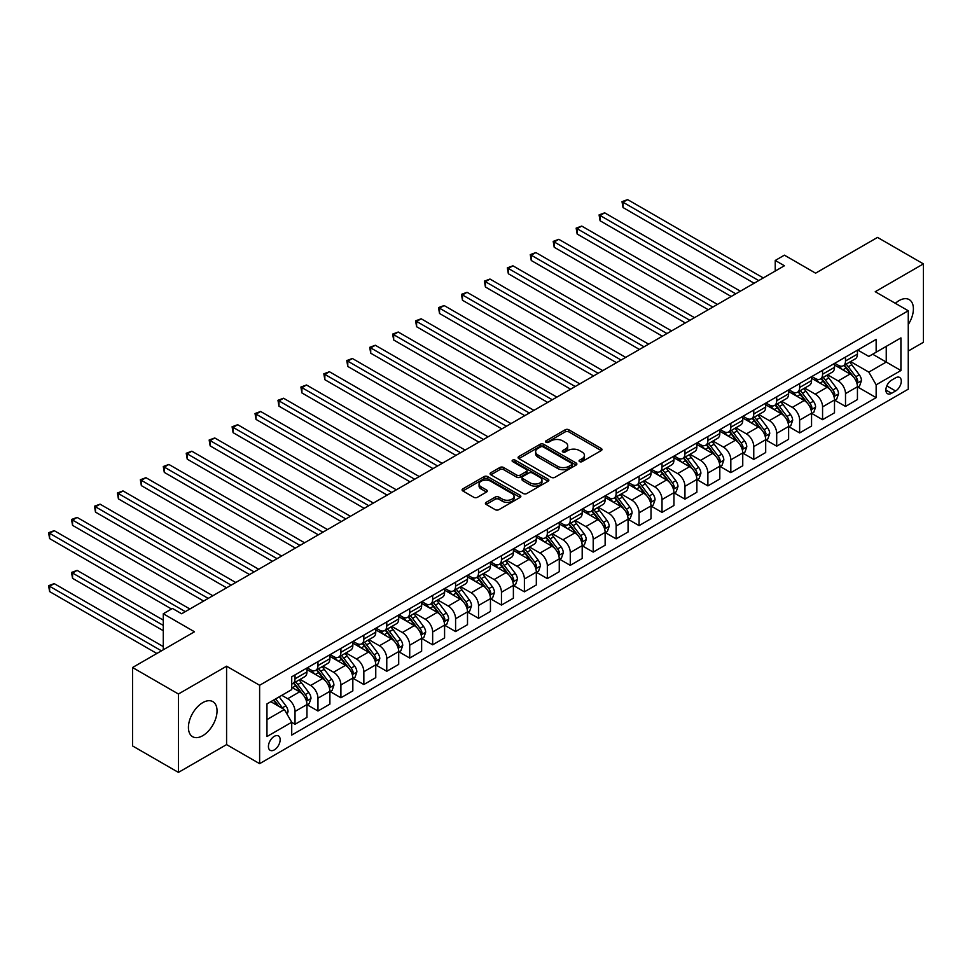 <?xml version="1.0" encoding="UTF-8"?>
<svg xmlns="http://www.w3.org/2000/svg" width="972" height="972" viewBox="0 0 972 972"><rect width="100%" height="100%" fill="white"/><g stroke="black" fill="none" stroke-linecap="round" stroke-linejoin="round"><path stroke-width="1.46" d="M579.591 461.615A1.786 1.033 0 0 0 582.107 461.615L601.243 450.558A2.552 1.47 0 0 0 601.996 449.526A2.552 1.47 0 0 0 601.243 448.481L568.827 429.77A2.552 1.47 0 0 0 565.218 429.77L546.082 440.814A1.786 1.033 0 0 0 545.559 441.543A1.786 1.033 0 0 0 546.082 442.272A1.786 1.033 0 0 0 548.609 442.272L551.088 440.838A8.153 4.702 0 0 1 562.606 440.838L565.315 442.406A8.153 4.702 0 0 1 567.697 445.723A8.153 4.702 0 0 1 565.315 449.052L562.837 450.486A1.786 1.033 0 0 0 562.314 451.215A1.786 1.033 0 0 0 562.837 451.944A1.786 1.033 0 0 0 565.364 451.944L567.83 450.51A8.153 4.702 0 0 1 579.361 450.51L582.058 452.065A8.153 4.702 0 0 1 584.451 455.394A8.153 4.702 0 0 1 582.058 458.723L579.591 460.157A1.786 1.033 0 0 0 579.069 460.886A1.786 1.033 0 0 0 579.591 461.615L579.591 460.157M202.735 735.695A20.242 11.688 120 0 0 215.954 717.858A20.242 11.688 120 0 0 212.856 701.638A20.242 11.688 120 0 0 202.735 702.647A20.242 11.688 120 0 0 189.516 720.483A20.242 11.688 120 0 0 192.614 736.703A20.242 11.688 120 0 0 202.735 735.695M908.261 324.527A20.242 11.688 120 0 0 909.209 299.607A20.242 11.688 120 0 0 899.088 300.603A20.242 11.688 120 0 0 895.358 303.325M274.298 749.898A8.298 4.799 120 0 0 279.717 742.572A8.298 4.799 120 0 0 278.442 735.926A8.298 4.799 120 0 0 274.298 736.339A8.298 4.799 120 0 0 268.867 743.653A8.298 4.799 120 0 0 270.143 750.299A8.298 4.799 120 0 0 274.298 749.898M486.158 502.342A2.552 1.47 0 0 0 485.405 503.387A2.552 1.47 0 0 0 486.158 504.432L495.246 509.68A2.552 1.47 0 0 0 498.855 509.68L520.105 497.409A2.552 1.47 0 0 0 520.846 496.364A2.552 1.47 0 0 0 520.105 495.331L487.689 476.608A2.552 1.47 0 0 0 484.08 476.608L462.83 488.88A2.552 1.47 0 0 0 462.089 489.924A2.552 1.47 0 0 0 462.83 490.957L473.814 497.3A2.552 1.47 0 0 0 477.422 497.3L486.51 492.051A2.552 1.47 0 0 0 487.264 491.018A2.552 1.47 0 0 0 486.51 489.973L481.067 486.826A6.816 3.937 0 0 1 479.075 484.044A6.816 3.937 0 0 1 483.278 480.411A6.816 3.937 0 0 1 490.702 481.262L512.05 493.582A6.816 3.937 0 0 1 514.042 496.364A6.816 3.937 0 0 1 509.838 499.997A6.816 3.937 0 0 1 502.415 499.146L498.855 497.093A2.552 1.47 0 0 0 495.246 497.093L486.158 502.342L486.158 504.432M908.261 351.038L923.4 342.29L923.4 263.898L877.522 237.411L815.593 273.168L784.404 255.162L775.231 260.46L784.404 265.757L181.63 613.757L172.457 608.46L163.284 613.757L163.284 649.782M178.423 694.008L178.423 772.4L226.585 744.601L226.585 666.197L178.423 694.008L132.544 667.521L194.473 631.776L163.284 613.757M226.585 666.197L259.621 685.272L908.261 310.773L908.261 389.177L259.621 763.664L259.621 685.272M923.4 263.898L875.237 291.709L908.261 310.773M551.27 477.337A2.552 1.47 0 0 0 554.866 477.337L576.117 465.066A2.552 1.47 0 0 0 576.87 464.033A2.552 1.47 0 0 0 576.117 462.988L543.7 444.277A2.552 1.47 0 0 0 540.092 444.277L518.841 456.536A2.552 1.47 0 0 0 518.1 457.581A2.552 1.47 0 0 0 518.841 458.626L551.27 477.337M513.337 461.992A1.786 1.033 0 0 1 515.148 462.247L548.074 481.262L526.86 493.509A2.552 1.47 0 0 1 523.252 493.509L490.836 474.786L490.836 472.708A2.552 1.47 0 0 0 490.095 473.753A2.552 1.47 0 0 0 490.836 474.786M490.836 472.708L499.936 467.459A2.552 1.47 0 0 1 503.532 467.459L516.679 475.053A2.552 1.47 0 0 0 520.287 475.053L526.314 471.566A2.552 1.47 0 0 0 527.067 470.533A2.552 1.47 0 0 0 526.314 469.488L512.633 461.591A1.786 1.033 0 0 1 512.11 460.862A1.786 1.033 0 0 1 513.204 459.902A1.786 1.033 0 0 1 515.148 460.133L548.111 479.16A2.552 1.47 0 0 1 548.864 480.204A2.552 1.47 0 0 1 548.111 481.237L548.111 479.16M178.423 772.4L132.544 745.925L132.544 667.521M895.601 377.841L891.567 380.173A8.043 4.641 120 0 0 886.306 387.257A8.043 4.641 120 0 0 887.545 393.709A8.043 4.641 120 0 0 891.567 393.308L895.601 390.975A8.043 4.641 120 0 0 900.862 383.879A8.043 4.641 120 0 0 899.622 377.44A8.043 4.641 120 0 0 895.601 377.841M857.705 350.029L868.81 356.432L876.149 352.204L876.149 339.386L291.721 676.791L291.721 689.61L266.96 703.91L266.96 736.545L291.721 722.245L291.721 735.063L876.149 397.645L876.149 384.827L868.81 372.118L850.561 361.584M876.149 352.204L900.923 337.904L900.923 370.526L876.149 384.827M226.585 744.601L259.621 763.664M775.231 260.46L775.231 271.054M872.662 354.209L886.245 362.058L886.245 346.372L900.923 337.904M868.81 372.118L886.245 362.058L900.923 370.526M266.96 719.596L284.383 709.536L270.811 701.687M291.721 722.354L295.026 724.262L295.026 711.431A10.376 5.99 -120 0 0 287.688 698.722L281.819 695.332M295.026 724.262L306.958 717.372L306.958 704.554A10.376 5.99 -120 0 0 299.619 691.833L291.721 687.277M307.237 704.822L317.966 711.018L317.966 698.2A10.376 5.99 -120 0 0 310.627 685.479L300.093 679.404M317.966 711.018L329.897 704.129L329.897 691.311A10.376 5.99 -120 0 0 322.558 678.602L306.958 669.587M330.164 691.578L340.905 697.774L340.905 684.956A10.376 5.99 -120 0 0 333.566 672.235L323.02 666.16M340.905 697.774L352.836 690.885L352.836 678.067A10.376 5.99 -120 0 0 345.485 665.358L329.897 656.343M353.103 678.334L363.844 684.531L363.844 671.713A10.376 5.99 -120 0 0 356.505 658.992L345.959 652.917M363.844 684.531L375.763 677.642L375.763 664.824A10.376 5.99 -120 0 0 368.424 652.115L352.836 643.112M376.043 665.091L386.771 671.288L386.771 658.469A10.376 5.99 -120 0 0 379.432 645.76L368.898 639.673M386.771 671.288L398.702 664.398L398.702 651.58A10.376 5.99 -120 0 0 391.364 638.871L375.763 629.868M398.982 651.848L409.71 658.044L409.71 645.226A10.376 5.99 -120 0 0 402.372 632.517L391.838 626.43M409.71 658.044L421.641 651.155L421.641 638.337A10.376 5.99 -120 0 0 414.303 625.628L398.702 616.625M421.921 638.604L432.649 644.801L432.649 631.982A10.376 5.99 -120 0 0 425.311 619.273L414.777 613.186M432.649 644.801L444.581 637.911L444.581 625.093A10.376 5.99 -120 0 0 437.242 612.384L421.641 603.381M444.848 625.361L455.589 631.557L455.589 618.739A10.376 5.99 -120 0 0 448.25 606.03L437.704 599.943M455.589 631.557L467.508 624.668L467.508 611.85A10.376 5.99 -120 0 0 460.169 599.141L444.581 590.138M467.787 612.117L478.528 618.313L478.528 605.495A10.376 5.99 -120 0 0 471.177 592.786L460.643 586.699M478.528 618.313L490.447 611.437L490.447 598.618A10.376 5.99 -120 0 0 483.108 585.897L467.508 576.894M490.726 598.874L501.455 605.07L501.455 592.252A10.376 5.99 -120 0 0 494.116 579.543L483.582 573.456M501.455 605.07L513.386 598.193L513.386 585.375A10.376 5.99 -120 0 0 506.048 572.654L490.447 563.651M513.666 585.63L524.394 591.839L524.394 579.008A10.376 5.99 -120 0 0 517.055 566.299L506.521 560.212M524.394 591.839L536.325 584.95L536.325 572.131A10.376 5.99 -120 0 0 528.987 559.41L513.386 550.407M536.593 572.399L547.333 578.595L547.333 565.777A10.376 5.99 -120 0 0 539.995 553.056L529.448 546.969M547.333 578.595L559.264 571.706L559.264 558.888A10.376 5.99 -120 0 0 551.914 546.179L536.325 537.164M559.532 559.155L570.272 565.352L570.272 552.533A10.376 5.99 -120 0 0 562.934 539.812L552.388 533.737M570.272 565.352L582.192 558.463L582.192 545.644A10.376 5.99 -120 0 0 574.853 532.935L559.264 523.92M582.471 545.912L593.199 552.108L593.199 539.29A10.376 5.99 -120 0 0 585.861 526.569L575.327 520.494M593.199 552.108L605.131 545.219L605.131 532.401A10.376 5.99 -120 0 0 597.792 519.692L582.192 510.689M605.41 532.668L616.139 538.865L616.139 526.046A10.376 5.99 -120 0 0 608.8 513.337L598.266 507.25M616.139 538.865L628.07 531.976L628.07 519.157A10.376 5.99 -120 0 0 620.731 506.448L605.131 497.445M628.349 519.425L639.078 525.621L639.078 512.803A10.376 5.99 -120 0 0 631.739 500.094L621.205 494.007M639.078 525.621L651.009 518.732L651.009 505.914A10.376 5.99 -120 0 0 643.671 493.205L628.07 484.202M651.276 506.181L662.017 512.378L662.017 499.559A10.376 5.99 -120 0 0 654.678 486.851L644.132 480.763M662.017 512.378L673.936 505.489L673.936 492.67A10.376 5.99 -120 0 0 666.598 479.961L651.009 470.958M674.216 492.938L684.956 499.134L684.956 486.316A10.376 5.99 -120 0 0 677.618 473.607L667.071 467.52M684.956 499.134L696.875 492.245L696.875 479.427A10.376 5.99 -120 0 0 689.537 466.718L673.936 457.715M697.155 479.694L707.883 485.891L707.883 473.072A10.376 5.99 -120 0 0 700.545 460.363L690.011 454.276M707.883 485.891L719.815 479.014L719.815 466.196A10.376 5.99 -120 0 0 712.476 453.474L696.875 444.471M720.094 466.451L730.823 472.647L730.823 459.829A10.376 5.99 -120 0 0 723.484 447.12L712.95 441.033M730.823 472.647L742.754 465.77L742.754 452.952A10.376 5.99 -120 0 0 735.415 440.231L719.815 431.228M743.021 453.207L753.762 459.416L753.762 446.585A10.376 5.99 -120 0 0 746.423 433.877L735.889 427.789M753.762 459.416L765.693 452.527L765.693 439.709A10.376 5.99 -120 0 0 758.354 426.987L742.754 417.984M765.96 439.976L776.701 446.172L776.701 433.354A10.376 5.99 -120 0 0 769.362 420.633L758.816 414.546M776.701 446.172L788.62 439.283L788.62 426.465A10.376 5.99 -120 0 0 781.281 413.756L765.693 404.741M788.899 426.732L799.64 432.929L799.64 420.111A10.376 5.99 -120 0 0 792.289 407.39L781.755 401.315M799.64 432.929L811.559 426.04L811.559 413.222A10.376 5.99 -120 0 0 804.221 400.513L788.62 391.497M811.839 413.489L822.567 419.685L822.567 406.867A10.376 5.99 -120 0 0 815.229 394.146L804.694 388.071M822.567 419.685L834.498 412.796L834.498 399.978A10.376 5.99 -120 0 0 827.16 387.269L811.559 378.266M834.778 400.245L845.506 406.442L845.506 393.624A10.376 5.99 -120 0 0 838.168 380.915L827.634 374.828M845.506 406.442L857.438 399.553L857.438 386.735A10.376 5.99 -120 0 0 850.099 374.026L834.498 365.022M834.778 363.273L838.168 365.229A10.376 5.99 -120 0 0 843.356 365.739A10.376 5.99 -120 0 0 845.506 360.989L845.506 357.076M811.839 376.516L815.229 378.473A10.376 5.99 -120 0 0 820.417 378.983A10.376 5.99 -120 0 0 822.567 374.232L822.567 370.32M788.899 389.76L792.289 391.716A10.376 5.99 -120 0 0 797.49 392.226A10.376 5.99 -120 0 0 799.64 387.476L799.64 383.551M765.96 402.991L769.362 404.96A10.376 5.99 -120 0 0 774.55 405.47A10.376 5.99 -120 0 0 776.701 400.719L776.701 396.795M743.021 416.235L746.423 418.203A10.376 5.99 -120 0 0 751.611 418.713A10.376 5.99 -120 0 0 753.762 413.963L753.762 410.038M720.094 429.478L723.484 431.447A10.376 5.99 -120 0 0 728.672 431.957A10.376 5.99 -120 0 0 730.823 427.206L730.823 423.282M697.155 442.722L700.545 444.678A10.376 5.99 -120 0 0 705.733 445.2A10.376 5.99 -120 0 0 707.883 440.45L707.883 436.525M674.216 455.965L677.618 457.921A10.376 5.99 -120 0 0 682.806 458.444A10.376 5.99 -120 0 0 684.956 453.693L684.956 449.769M651.276 469.209L654.678 471.165A10.376 5.99 -120 0 0 659.867 471.687A10.376 5.99 -120 0 0 662.017 466.937L662.017 463.012M628.349 482.452L631.739 484.408A10.376 5.99 -120 0 0 636.927 484.931A10.376 5.99 -120 0 0 639.078 480.168L639.078 476.256M605.41 495.696L608.8 497.652A10.376 5.99 -120 0 0 613.988 498.162A10.376 5.99 -120 0 0 616.139 493.412L616.139 489.499M582.471 508.939L585.861 510.895A10.376 5.99 -120 0 0 591.061 511.406A10.376 5.99 -120 0 0 593.199 506.655L593.199 502.743M559.532 522.183L562.934 524.139A10.376 5.99 -120 0 0 568.122 524.649A10.376 5.99 -120 0 0 570.272 519.899L570.272 515.974M536.593 535.414L539.995 537.382A10.376 5.99 -120 0 0 545.183 537.893A10.376 5.99 -120 0 0 547.333 533.142L547.333 529.218M513.666 548.658L517.055 550.626A10.376 5.99 -120 0 0 522.243 551.136A10.376 5.99 -120 0 0 524.394 546.385L524.394 542.461M490.726 561.901L494.116 563.869A10.376 5.99 -120 0 0 499.304 564.38A10.376 5.99 -120 0 0 501.455 559.629L501.455 555.705M467.787 575.145L471.177 577.113A10.376 5.99 -120 0 0 476.377 577.623A10.376 5.99 -120 0 0 478.528 572.873L478.528 568.948M444.848 588.388L448.25 590.344A10.376 5.99 -120 0 0 453.438 590.867A10.376 5.99 -120 0 0 455.589 586.116L455.589 582.192M421.921 601.632L425.311 603.588A10.376 5.99 -120 0 0 430.499 604.11A10.376 5.99 -120 0 0 432.649 599.36L432.649 595.435M398.982 614.875L402.372 616.831A10.376 5.99 -120 0 0 407.56 617.354A10.376 5.99 -120 0 0 409.71 612.591L409.71 608.679M376.043 628.119L379.432 630.075A10.376 5.99 -120 0 0 384.633 630.585A10.376 5.99 -120 0 0 386.771 625.834L386.771 621.922M353.103 641.362L356.505 643.318A10.376 5.99 -120 0 0 361.693 643.828A10.376 5.99 -120 0 0 363.844 639.078L363.844 635.166M330.164 654.606L333.566 656.562A10.376 5.99 -120 0 0 338.754 657.072A10.376 5.99 -120 0 0 340.905 652.321L340.905 648.409M307.237 667.837L310.627 669.805A10.376 5.99 -120 0 0 315.815 670.316A10.376 5.99 -120 0 0 317.966 665.565L317.966 661.64M857.705 387.002L876.149 397.645M843.356 365.739L855.287 358.862A10.376 5.99 -120 0 0 857.438 354.112L857.438 350.187M820.417 378.983L832.348 372.106A10.376 5.99 -120 0 0 834.498 367.343L834.498 363.431M797.49 392.226L809.409 385.337A10.376 5.99 -120 0 0 811.559 380.587L811.559 376.674M774.55 405.47L786.47 398.581A10.376 5.99 -120 0 0 788.62 393.83L788.62 389.918M751.611 418.713L763.542 411.824A10.376 5.99 -120 0 0 765.693 407.074L765.693 403.161M728.672 431.957L740.603 425.068A10.376 5.99 -120 0 0 742.754 420.317L742.754 416.393M705.733 445.2L717.664 438.311A10.376 5.99 -120 0 0 719.815 433.561L719.815 429.636M682.806 458.444L694.725 451.555A10.376 5.99 -120 0 0 696.875 446.804L696.875 442.88M659.867 471.687L671.798 464.798A10.376 5.99 -120 0 0 673.936 460.048L673.936 456.123M636.927 484.931L648.859 478.042A10.376 5.99 -120 0 0 651.009 473.291L651.009 469.367M613.988 498.162L625.919 491.285A10.376 5.99 -120 0 0 628.07 486.535L628.07 482.61M591.061 511.406L602.98 504.529A10.376 5.99 -120 0 0 605.131 499.766L605.131 495.854M568.122 524.649L580.041 517.76A10.376 5.99 -120 0 0 582.192 513.009L582.192 509.097M545.183 537.893L557.114 531.004A10.376 5.99 -120 0 0 559.264 526.253L559.264 522.341M522.243 551.136L534.175 544.247A10.376 5.99 -120 0 0 536.325 539.496L536.325 535.584M499.304 564.38L511.236 557.491A10.376 5.99 -120 0 0 513.386 552.74L513.386 548.816M476.377 577.623L488.296 570.734A10.376 5.99 -120 0 0 490.447 565.983L490.447 562.059M453.438 590.867L465.369 583.978A10.376 5.99 -120 0 0 467.508 579.227L467.508 575.303M430.499 604.11L442.43 597.221A10.376 5.99 -120 0 0 444.581 592.47L444.581 588.546M407.56 617.354L419.491 610.465A10.376 5.99 -120 0 0 421.641 605.714L421.641 601.79M384.633 630.585L396.552 623.708A10.376 5.99 -120 0 0 398.702 618.957L398.702 615.033M361.693 643.828L373.613 636.952A10.376 5.99 -120 0 0 375.763 632.189L375.763 628.277M338.754 657.072L350.685 650.183A10.376 5.99 -120 0 0 352.836 645.432L352.836 641.52M315.815 670.316L327.746 663.426A10.376 5.99 -120 0 0 329.897 658.676L329.897 654.764M291.721 683.984A10.376 5.99 -120 0 0 292.876 683.559L304.807 676.67A10.376 5.99 -120 0 0 306.958 671.919L306.958 668.007M292.876 683.559A10.376 5.99 -120 0 0 295.026 678.808L295.026 674.884M284.383 709.536L291.721 722.245M580.296 461.858L582.058 460.85A8.153 4.702 0 0 0 584.451 457.52L584.451 455.394M567.697 445.723L567.697 447.849A8.153 4.702 0 0 1 565.315 451.178L563.553 452.187M601.206 450.583L568.827 431.884A2.552 1.47 0 0 0 565.218 431.884L546.799 442.527M576.08 465.09L543.7 446.391A2.552 1.47 0 0 0 540.092 446.391L518.878 458.638M571.621 464.762A1.786 1.033 0 0 0 572.144 464.033A1.786 1.033 0 0 0 571.621 463.304L543.154 446.877A1.786 1.033 0 0 0 540.639 446.877L538.026 448.384A8.153 4.702 0 0 0 535.645 451.713A8.153 4.702 0 0 0 538.026 455.03L557.478 466.268A8.153 4.702 0 0 0 569.009 466.268L571.621 464.762L571.621 466.876A1.786 1.033 0 0 0 572.144 466.147L572.144 464.033M535.645 451.713L535.645 453.827A8.153 4.702 0 0 0 538.026 457.156L538.026 455.03M571.621 466.876L569.009 468.383A8.153 4.702 0 0 1 557.478 468.383L538.026 457.156M490.872 474.81L499.936 469.585L499.936 467.459M527.067 470.533L527.067 472.647A2.552 1.47 0 0 1 526.314 473.692L520.287 477.167A2.552 1.47 0 0 1 516.679 477.167L503.532 469.585A2.552 1.47 0 0 0 499.936 469.585M530.323 482.926A6.816 3.937 0 0 0 537.747 483.777A6.816 3.937 0 0 0 541.963 480.144A6.816 3.937 0 0 0 539.958 477.361L532.437 473.024A2.552 1.47 0 0 0 528.841 473.024L522.802 476.511A2.552 1.47 0 0 0 522.061 477.544A2.552 1.47 0 0 0 522.802 478.589L530.323 482.926L530.323 485.052A6.816 3.937 0 0 0 537.747 485.903A6.816 3.937 0 0 0 541.963 482.27L541.963 480.144M522.061 477.544L522.061 479.67A2.552 1.47 0 0 0 522.802 480.703L522.802 478.589M530.323 485.052L522.802 480.703M514.042 496.364L514.042 498.49A6.816 3.937 0 0 1 509.838 502.123A6.816 3.937 0 0 1 502.415 501.273L498.855 499.219A2.552 1.47 0 0 0 495.246 499.219L486.194 504.444M479.075 484.044L479.075 486.17A6.816 3.937 0 0 0 481.067 488.952L481.067 486.826M486.51 489.973L486.51 492.051L481.067 488.952M520.105 495.331L520.105 497.409L487.689 478.734A2.552 1.47 0 0 0 484.08 478.734L462.866 490.982L462.83 488.88M857.438 387.16L859.637 385.884L861.471 380.587A6.877 3.973 -120 0 0 859.272 374.73L851.776 364.731A19.853 11.457 -120 0 0 849.613 362.131M842.153 369.445A19.853 11.457 -120 0 0 838.095 365.18M856.806 382.944L857.754 380.89A6.877 3.973 -120 0 0 855.785 376.747L848.289 366.736A19.853 11.457 -120 0 0 846.126 364.148M844.279 365.217A16.475 9.513 60 0 1 846.989 368.291L853.331 376.759M623.028 260.508L708.26 309.716L577.149 234.021L577.149 228.724L581.742 226.075L717.433 304.418M843.927 365.411A19.853 11.457 60 0 1 846.09 368.011L851.071 374.67M758.719 280.58L623.028 202.249L627.608 199.6L763.299 277.931M754.126 283.229L623.028 207.546L623.028 202.249L622.019 201.666L627.608 199.6M623.028 207.546L622.019 201.666M834.498 400.403L836.698 399.128L838.532 393.83A6.877 3.973 -120 0 0 836.345 387.974L828.837 377.974A19.853 11.457 -120 0 0 826.674 375.374M819.214 382.676A19.853 11.457 -120 0 0 815.156 378.424M833.867 396.187L834.827 394.122A6.877 3.973 -120 0 0 832.858 389.991L825.362 379.979A19.853 11.457 -120 0 0 823.187 377.391M821.34 378.46A16.475 9.513 60 0 1 824.049 381.534L830.392 390.003M600.089 273.752L685.321 322.959L554.21 247.265L554.21 241.967L558.803 239.319L694.494 317.662M820.988 378.655A19.853 11.457 60 0 1 823.15 381.255L828.144 387.913M811.559 413.647L813.758 412.371L815.593 407.074A6.877 3.973 -120 0 0 813.406 401.217L805.909 391.206A19.853 11.457 -120 0 0 803.735 388.618M796.287 395.92A19.853 11.457 -120 0 0 792.216 391.667M810.94 409.431L811.887 407.365A6.877 3.973 -120 0 0 809.919 403.234L802.422 393.223A19.853 11.457 -120 0 0 800.248 390.635M798.401 391.692A16.475 9.513 60 0 1 801.11 394.778L807.453 403.246M577.149 286.995L662.382 336.203L531.271 260.508L531.271 255.211L535.864 252.562L671.555 330.905M798.048 391.898A19.853 11.457 60 0 1 800.223 394.498L805.205 401.144M788.62 426.89L790.831 425.615L792.666 420.317A6.877 3.973 -120 0 0 790.467 414.461L782.97 404.449A19.853 11.457 -120 0 0 780.808 401.861M773.348 409.163A19.853 11.457 -120 0 0 769.277 404.911M788 422.674L788.948 420.609A6.877 3.973 -120 0 0 786.98 416.478L779.483 406.466A19.853 11.457 -120 0 0 777.321 403.878M775.474 404.935A16.475 9.513 60 0 1 778.171 408.009L784.513 416.49M554.21 300.239L639.442 349.446L508.344 273.752L508.344 268.454L512.924 265.806L648.616 344.149M775.109 405.142A19.853 11.457 60 0 1 777.284 407.742L782.266 414.388M735.78 293.823L600.089 215.48L604.669 212.832L740.36 291.175M731.187 296.472L600.089 220.778L600.089 215.48L599.08 214.909L604.669 212.832M600.089 220.778L599.08 214.909M712.841 307.067L576.141 228.141L581.742 226.075M577.149 234.021L576.141 228.141M689.901 320.31L553.202 241.384L558.803 239.319M554.21 247.265L553.202 241.384M765.693 440.134L767.892 438.858L769.727 433.561A6.877 3.973 -120 0 0 767.528 427.704L760.031 417.693A19.853 11.457 -120 0 0 757.868 415.105M750.408 422.407A19.853 11.457 -120 0 0 746.35 418.154M765.061 435.918L766.009 433.852A6.877 3.973 -120 0 0 764.041 429.721L756.544 419.71A19.853 11.457 -120 0 0 754.381 417.11M752.535 418.179A16.475 9.513 60 0 1 755.232 421.253L761.586 429.721M531.271 313.482L616.503 362.69L485.405 286.995L485.405 281.698L489.985 279.049L625.689 357.392M752.182 418.385A19.853 11.457 60 0 1 754.345 420.985L759.326 427.631M666.974 333.554L530.262 254.628L535.864 252.562M531.271 260.508L530.262 254.628M742.754 453.377L744.953 452.102L746.788 446.804A6.877 3.973 -120 0 0 744.588 440.948L737.092 430.936A19.853 11.457 -120 0 0 734.929 428.348M727.469 435.65A19.853 11.457 -120 0 0 723.411 431.398M742.122 449.161L743.07 447.096A6.877 3.973 -120 0 0 741.101 442.965L733.605 432.953A19.853 11.457 -120 0 0 731.442 430.353M729.595 431.422A16.475 9.513 60 0 1 732.305 434.496L738.647 442.965M508.344 326.726L593.576 375.933L462.465 300.239L462.465 294.941L467.058 292.293L602.749 370.636M729.243 431.629A19.853 11.457 60 0 1 731.406 434.217L736.387 440.875M644.035 346.797L507.335 267.871L512.924 265.806M508.344 273.752L507.335 267.871M719.815 466.609L722.014 465.345L723.848 460.048A6.877 3.973 -120 0 0 721.661 454.191L714.165 444.18A19.853 11.457 -120 0 0 711.99 441.592M704.542 448.894A19.853 11.457 -120 0 0 700.472 444.641M719.183 462.405L720.143 460.339A6.877 3.973 -120 0 0 718.174 456.196L710.678 446.197A19.853 11.457 -120 0 0 708.503 443.597M706.656 444.666A16.475 9.513 60 0 1 709.366 447.74L715.708 456.208M485.405 339.969L570.637 389.177L439.526 313.482L439.526 308.185L444.119 305.536L579.81 383.879M706.304 444.872A19.853 11.457 60 0 1 708.467 447.46L713.46 454.118M621.096 360.041L484.396 281.115L489.985 279.049M485.405 286.995L484.396 281.115M696.875 479.852L699.075 478.589L700.909 473.291A6.877 3.973 -120 0 0 698.722 467.435L691.226 457.423A19.853 11.457 -120 0 0 689.051 454.823M681.603 462.137A19.853 11.457 -120 0 0 677.533 457.885M696.256 475.648L697.203 473.583A6.877 3.973 -120 0 0 695.235 469.44L687.739 459.44A19.853 11.457 -120 0 0 685.576 456.84M683.729 457.909A16.475 9.513 60 0 1 686.426 460.983L692.769 469.452M462.465 353.213L547.698 402.42L416.599 326.726L416.599 321.428L421.18 318.78L556.871 397.123M683.365 458.116A19.853 11.457 60 0 1 685.539 460.704L690.521 467.362M598.157 373.284L461.457 294.358L467.058 292.293M462.465 300.239L461.457 294.358M673.936 493.096L676.148 491.832L677.982 486.535A6.877 3.973 -120 0 0 675.783 480.678L668.286 470.667A19.853 11.457 -120 0 0 666.124 468.067M658.664 475.381A19.853 11.457 -120 0 0 654.606 471.128M673.317 488.892L674.264 486.826A6.877 3.973 -120 0 0 672.296 482.683L664.799 472.684A19.853 11.457 -120 0 0 662.637 470.084M660.79 471.153A16.475 9.513 60 0 1 663.487 474.227L669.842 482.695M439.526 366.444L524.759 415.652L393.66 339.969L393.66 334.672L398.241 332.023L533.932 410.354M660.438 471.359A19.853 11.457 60 0 1 662.6 473.947L667.582 480.605M575.217 386.528L438.518 307.602L444.119 305.536M439.526 313.482L438.518 307.602M651.009 506.339L653.208 505.063L655.043 499.766A6.877 3.973 -120 0 0 652.844 493.922L645.347 483.91A19.853 11.457 -120 0 0 643.185 481.31M635.724 488.624A19.853 11.457 -120 0 0 631.666 484.372M650.377 502.123L651.325 500.07A6.877 3.973 -120 0 0 649.357 495.927L641.86 485.915A19.853 11.457 -120 0 0 639.697 483.327M637.851 484.396A16.475 9.513 60 0 1 640.56 487.47L646.902 495.939M416.599 379.688L501.819 428.895M637.498 484.603A19.853 11.457 60 0 1 639.661 487.191L644.643 493.849M552.29 399.771L415.591 320.845L421.18 318.78M416.599 326.726L415.591 320.845M628.07 519.583L630.269 518.307L632.104 513.009A6.877 3.973 -120 0 0 629.905 507.153L622.408 497.154A19.853 11.457 -120 0 0 620.245 494.554M612.785 501.868A19.853 11.457 -120 0 0 608.727 497.603M627.438 515.367L628.398 513.313A6.877 3.973 -120 0 0 626.43 509.17L618.921 499.158A19.853 11.457 -120 0 0 616.758 496.571M614.912 497.64A16.475 9.513 60 0 1 617.621 500.714L623.963 509.182M393.66 392.931L478.892 442.139L347.782 366.444L347.782 361.147L352.374 358.498L488.066 436.841M614.559 497.834A19.853 11.457 60 0 1 616.722 500.434L621.703 507.092M529.351 413.003L392.652 334.089L398.241 332.023M393.66 339.969L392.652 334.089M605.131 532.826L607.33 531.55L609.165 526.253A6.877 3.973 -120 0 0 606.978 520.397L599.481 510.397A19.853 11.457 -120 0 0 597.306 507.797M589.858 515.099A19.853 11.457 -120 0 0 585.788 510.847M604.511 528.61L605.459 526.545A6.877 3.973 -120 0 0 603.49 522.414L595.994 512.402A19.853 11.457 -120 0 0 593.819 509.814M591.972 510.883A16.475 9.513 60 0 1 594.682 513.957L601.024 522.426M370.721 406.175L455.953 455.382L324.842 379.688L324.842 374.39L329.435 371.741L465.126 450.085M591.62 511.078A19.853 11.457 60 0 1 593.783 513.678L598.776 520.336M506.412 426.246L370.721 347.903L375.313 345.254L511.005 423.598M501.831 428.895L370.721 353.201L370.721 347.903L369.712 347.332L375.313 345.254M370.721 353.201L369.712 347.332M582.192 546.07L584.403 544.794L586.238 539.496A6.877 3.973 -120 0 0 584.038 533.64L576.542 523.641A19.853 11.457 -120 0 0 574.379 521.041M566.919 528.343A19.853 11.457 -120 0 0 562.849 524.09M581.572 541.854L582.52 539.788A6.877 3.973 -120 0 0 580.551 535.657L573.055 525.645A19.853 11.457 -120 0 0 570.892 523.058M569.045 524.115A16.475 9.513 60 0 1 571.743 527.201L578.085 535.669M347.782 419.418L433.014 468.626L301.915 392.931L301.915 387.634L306.496 384.985L442.187 463.328M568.681 524.321A19.853 11.457 60 0 1 570.856 526.921L575.837 533.567M483.473 439.49L346.773 360.563L352.374 358.498M347.782 366.444L346.773 360.563M559.264 559.313L561.464 558.037L563.298 552.74A6.877 3.973 -120 0 0 561.099 546.884L553.603 536.872A19.853 11.457 -120 0 0 551.44 534.284M543.98 541.586A19.853 11.457 -120 0 0 539.922 537.334M558.633 555.097L559.58 553.032A6.877 3.973 -120 0 0 557.612 548.901L550.116 538.889A19.853 11.457 -120 0 0 547.953 536.301M546.106 537.358A16.475 9.513 60 0 1 548.803 540.432L555.158 548.913M324.842 432.662L410.075 481.869L278.976 406.175L278.976 400.877L283.557 398.228L419.26 476.572M545.754 537.565A19.853 11.457 60 0 1 547.916 540.165L552.898 546.811M460.546 452.733L323.834 373.807L329.435 371.741M324.842 379.688L323.834 373.807M536.325 572.557L538.524 571.281L540.359 565.983A6.877 3.973 -120 0 0 538.16 560.127L530.663 550.116A19.853 11.457 -120 0 0 528.501 547.528M521.041 554.83A19.853 11.457 -120 0 0 516.983 550.577M535.693 568.341L536.641 566.275A6.877 3.973 -120 0 0 534.673 562.144L527.176 552.132A19.853 11.457 -120 0 0 525.014 549.532M523.167 550.602A16.475 9.513 60 0 1 525.876 553.676L532.219 562.144M301.915 445.905L387.148 495.113L256.037 419.418L256.037 414.121L260.63 411.472L396.321 489.815M522.815 550.808A19.853 11.457 60 0 1 524.977 553.408L529.959 560.054M437.607 465.977L300.907 387.05L306.496 384.985M301.915 392.931L300.907 387.05M513.386 585.8L515.585 584.524L517.42 579.227A6.877 3.973 -120 0 0 515.233 573.371L507.736 563.359A19.853 11.457 -120 0 0 505.562 560.771M498.114 568.073A19.853 11.457 -120 0 0 494.043 563.821M512.754 581.584L513.714 579.519A6.877 3.973 -120 0 0 511.746 575.388L504.249 565.376A19.853 11.457 -120 0 0 502.074 562.776M500.228 563.845A16.475 9.513 60 0 1 502.937 566.919L509.279 575.388M278.976 459.149L364.208 508.356L233.098 432.662L233.098 427.364L237.69 424.715L373.382 503.059M499.875 564.052A19.853 11.457 60 0 1 502.038 566.64L507.032 573.298M414.667 479.22L277.968 400.294L283.557 398.228M278.976 406.175L277.968 400.294M490.447 599.031L492.646 597.768L494.481 592.47A6.877 3.973 -120 0 0 492.294 586.614L484.797 576.603A19.853 11.457 -120 0 0 482.622 574.015M475.174 581.317A19.853 11.457 -120 0 0 471.104 577.064M489.827 594.828L490.775 592.762A6.877 3.973 -120 0 0 488.807 588.619L481.31 578.619A19.853 11.457 -120 0 0 479.147 576.019M477.288 577.089A16.475 9.513 60 0 1 479.998 580.163L486.34 588.631M256.037 472.392L341.269 521.6L210.171 445.905L210.171 440.608L214.751 437.959L350.442 516.302M476.936 577.295A19.853 11.457 60 0 1 479.111 579.883L484.092 586.541M391.728 492.464L255.029 413.537L260.63 411.472M256.037 419.418L255.029 413.537M467.508 612.275L469.719 611.011L471.554 605.714A6.877 3.973 -120 0 0 469.355 599.858L461.858 589.846A19.853 11.457 -120 0 0 459.695 587.246M452.235 594.56A19.853 11.457 -120 0 0 448.165 590.308M466.888 608.071L467.836 606.006A6.877 3.973 -120 0 0 465.867 601.862L458.371 591.863A19.853 11.457 -120 0 0 456.208 589.263M454.361 590.332A16.475 9.513 60 0 1 457.059 593.406L463.413 601.875M233.098 485.636L318.33 534.843L187.232 459.149L187.232 453.851L191.812 451.202L327.503 529.546M453.997 590.539A19.853 11.457 60 0 1 456.172 593.127L461.153 599.785M368.789 505.707L232.089 426.781L237.69 424.715M233.098 432.662L232.089 426.781M444.581 625.518L446.78 624.255L448.614 618.957A6.877 3.973 -120 0 0 446.415 613.101L438.919 603.09A19.853 11.457 -120 0 0 436.756 600.489M429.296 607.804A19.853 11.457 -120 0 0 425.238 603.551M443.949 621.315L444.897 619.249A6.877 3.973 -120 0 0 442.928 615.106L435.432 605.106A19.853 11.457 -120 0 0 433.269 602.506M431.422 603.576A16.475 9.513 60 0 1 434.132 606.65L440.474 615.118M210.171 498.867L295.391 548.074M431.07 603.782A19.853 11.457 60 0 1 433.233 606.37L438.214 613.028M345.862 518.951L209.15 440.024L214.751 437.959M210.171 445.905L209.15 440.024M421.641 638.762L423.841 637.486L425.675 632.189A6.877 3.973 -120 0 0 423.476 626.345L415.98 616.333A19.853 11.457 -120 0 0 413.817 613.733M406.357 621.047A19.853 11.457 -120 0 0 402.299 616.795M421.01 634.546L421.97 632.493A6.877 3.973 -120 0 0 420.001 628.349L412.493 618.338A19.853 11.457 -120 0 0 410.33 615.75M408.483 616.819A16.475 9.513 60 0 1 411.192 619.893L417.535 628.362M187.232 512.11L272.464 561.318L141.353 485.623L141.353 480.326L145.946 477.689L281.637 556.02M408.131 617.026A19.853 11.457 60 0 1 410.293 619.614L415.275 626.272M322.923 532.194L186.223 453.268L191.812 451.202M187.232 459.149L186.223 453.268M398.702 652.005L400.901 650.73L402.736 645.432A6.877 3.973 -120 0 0 400.549 639.576L393.053 629.577A19.853 11.457 -120 0 0 390.878 626.976M383.43 634.291A19.853 11.457 -120 0 0 379.359 630.038M398.083 647.789L399.03 645.736A6.877 3.973 -120 0 0 397.062 641.593L389.565 631.581A19.853 11.457 -120 0 0 387.391 628.993M385.544 630.063A16.475 9.513 60 0 1 388.253 633.137L394.596 641.605M164.292 525.354L249.525 574.561L118.414 498.867L118.414 493.569L123.007 490.921L258.698 569.264M385.191 630.257A19.853 11.457 60 0 1 387.354 632.857L392.348 639.515M299.984 545.426L164.292 467.095L168.885 464.446L304.576 542.777M295.403 548.074L164.292 472.392L164.292 467.095L163.284 466.511L168.885 464.446M164.292 472.392L163.284 466.511M375.763 665.249L377.974 663.973L379.797 658.676A6.877 3.973 -120 0 0 377.61 652.819L370.113 642.82A19.853 11.457 -120 0 0 367.951 640.22M360.49 647.522A19.853 11.457 -120 0 0 356.42 643.27M375.143 661.033L376.091 658.967A6.877 3.973 -120 0 0 374.123 654.836L366.626 644.825A19.853 11.457 -120 0 0 364.464 642.237M362.617 643.306A16.475 9.513 60 0 1 365.314 646.38L371.656 654.849M141.353 538.597L226.585 587.805L95.487 512.11L95.487 506.813L100.067 504.164L235.759 582.507M362.252 643.5A19.853 11.457 60 0 1 364.427 646.101L369.409 652.759M277.044 558.669L140.345 479.755L145.946 477.689M141.353 485.623L140.345 479.755M352.836 678.492L355.035 677.217L356.87 671.919A6.877 3.973 -120 0 0 354.671 666.063L347.174 656.064A19.853 11.457 -120 0 0 345.011 653.463M337.551 660.766A19.853 11.457 -120 0 0 333.493 656.513M352.204 674.276L353.152 672.211A6.877 3.973 -120 0 0 351.184 668.08L343.687 658.068A19.853 11.457 -120 0 0 341.524 655.48M339.678 656.537A16.475 9.513 60 0 1 342.375 659.624L348.729 668.092M118.414 551.841L203.646 601.048L72.548 525.354L72.548 520.056L77.128 517.408L212.832 595.751M339.325 656.744A19.853 11.457 60 0 1 341.488 659.344L346.469 665.99M254.117 571.913L117.405 492.986L123.007 490.921M118.414 498.867L117.405 492.986M329.897 691.736L332.096 690.46L333.931 685.163A6.877 3.973 -120 0 0 331.731 679.307L324.235 669.295A19.853 11.457 -120 0 0 322.072 666.707M314.612 674.009A19.853 11.457 -120 0 0 310.554 669.757M329.265 687.52L330.213 685.454A6.877 3.973 -120 0 0 328.244 681.323L320.748 671.312A19.853 11.457 -120 0 0 318.585 668.724M316.738 669.781A16.475 9.513 60 0 1 319.448 672.855L325.79 681.336M95.487 565.084L171.534 608.994L49.608 538.597L49.608 533.3L54.201 530.651L189.892 608.994M316.386 669.987A19.853 11.457 60 0 1 318.549 672.588L323.53 679.234M231.178 585.156L94.478 506.23L100.067 504.164M95.487 512.11L94.478 506.23M306.958 704.979L309.157 703.704L310.991 698.406A6.877 3.973 -120 0 0 308.804 692.55L301.296 682.538A19.853 11.457 -120 0 0 299.133 679.95M306.326 700.763L307.286 698.698A6.877 3.973 -120 0 0 305.317 694.567L297.821 684.555A19.853 11.457 -120 0 0 295.646 681.955M293.799 683.024A16.475 9.513 60 0 1 296.509 686.098L302.851 694.567M163.284 620.124L77.128 570.382L72.548 573.03L72.548 578.328L163.284 630.707M293.447 683.231A19.853 11.457 60 0 1 295.61 685.831L300.603 692.477M72.548 578.328L71.539 572.447L163.284 625.409M71.539 572.447L77.128 570.382M208.239 598.4L71.539 519.473L77.128 517.408M72.548 525.354L71.539 519.473M287.141 714.298L288.052 711.65A6.877 3.973 -120 0 0 285.865 705.793L279.171 696.863M163.284 646.599L54.201 583.625L49.608 586.274L49.608 591.571L156.857 653.488M282.998 708.734A6.877 3.973 -120 0 0 282.378 707.81L275.684 698.88M273.958 699.864L278.77 706.292M273.484 700.144L277.567 705.587M49.608 591.571L48.6 585.691L161.449 650.839M48.6 585.691L54.201 583.625M185.3 611.643L48.6 532.717L54.201 530.651M49.608 538.597L48.6 532.717M287.688 698.722L299.619 691.833M310.627 685.479L322.558 678.602M333.566 672.235L345.485 665.358M356.505 658.992L368.424 652.115M379.432 645.76L391.364 638.871M402.372 632.517L414.303 625.628M425.311 619.273L437.242 612.384M448.25 606.03L460.169 599.141M471.177 592.786L483.108 585.897M494.116 579.543L506.048 572.654M517.055 566.299L528.987 559.41M539.995 553.056L551.914 546.179M562.934 539.812L574.853 532.935M585.861 526.569L597.792 519.692M608.8 513.337L620.731 506.448M631.739 500.094L643.671 493.205M654.678 486.851L666.598 479.961M677.618 473.607L689.537 466.718M700.545 460.363L712.476 453.474M723.484 447.12L735.415 440.231M746.423 433.877L758.354 426.987M769.362 420.633L781.281 413.756M792.289 407.39L804.221 400.513M815.229 394.146L827.16 387.269M838.168 380.915L850.099 374.026M845.506 360.989L857.438 354.112M845.506 393.624L857.438 386.735M822.567 406.867L834.498 399.978M822.567 374.232L834.498 367.343M799.64 420.111L811.559 413.222M799.64 387.476L811.559 380.587M776.701 433.354L788.62 426.465M776.701 400.719L788.62 393.83M753.762 446.585L765.693 439.709M753.762 413.963L765.693 407.074M730.823 459.829L742.754 452.952M730.823 427.206L742.754 420.317M707.883 473.072L719.815 466.196M707.883 440.45L719.815 433.561M684.956 486.316L696.875 479.427M684.956 453.693L696.875 446.804M662.017 499.559L673.936 492.67M662.017 466.937L673.936 460.048M639.078 512.803L651.009 505.914M639.078 480.168L651.009 473.291M616.139 526.046L628.07 519.157M616.139 493.412L628.07 486.535M593.199 539.29L605.131 532.401M593.199 506.655L605.131 499.766M570.272 552.533L582.192 545.644M570.272 519.899L582.192 513.009M547.333 565.777L559.264 558.888M547.333 533.142L559.264 526.253M524.394 579.008L536.325 572.131M524.394 546.385L536.325 539.496M501.455 592.252L513.386 585.375M501.455 559.629L513.386 552.74M478.528 605.495L490.447 598.618M478.528 572.873L490.447 565.983M455.589 618.739L467.508 611.85M455.589 586.116L467.508 579.227M432.649 631.982L444.581 625.093M432.649 599.36L444.581 592.47M409.71 645.226L421.641 638.337M409.71 612.591L421.641 605.714M386.771 658.469L398.702 651.58M386.771 625.834L398.702 618.957M363.844 671.713L375.763 664.824M363.844 639.078L375.763 632.189M340.905 684.956L352.836 678.067M340.905 652.321L352.836 645.432M317.966 698.2L329.897 691.311M317.966 665.565L329.897 658.676M295.026 711.431L306.958 704.554M295.026 678.808L306.958 671.919M886.804 385.896L895.601 390.975M885.881 390.015L891.567 393.308M582.058 460.85L582.058 458.723M562.837 451.944L562.837 450.486M565.315 451.178L565.315 449.052M546.082 442.272L546.082 440.814M565.218 431.884L565.218 429.77M568.827 431.884L568.827 429.77M601.243 450.558L601.243 448.481M518.841 458.626L518.841 456.536M540.092 446.391L540.092 444.277M543.7 446.391L543.7 444.277M576.117 465.066L576.117 462.988M557.478 468.383L557.478 466.268M569.009 468.383L569.009 466.268M503.532 469.585L503.532 467.459M516.679 477.167L516.679 475.053M520.287 477.167L520.287 475.053M526.314 473.692L526.314 471.566M515.148 462.247L515.148 460.133M495.246 499.219L495.246 497.093M498.855 499.219L498.855 497.093M502.415 501.273L502.415 499.146M484.08 478.734L484.08 476.608M487.689 478.734L487.689 476.608M856.915 383.32L861.423 380.72M848.289 366.736L851.776 364.731M842.882 369.858L846.09 368.011M855.785 376.747L859.272 374.73M855.251 379.432L857.754 380.89M833.988 396.564L838.484 393.964M825.362 379.979L828.837 377.974M819.955 383.102L823.15 381.255M832.858 389.991L836.345 387.974M832.311 392.676L834.827 394.122M811.049 409.807L815.557 407.207M802.422 393.223L805.909 391.206M797.016 396.345L800.223 394.498M809.919 403.234L813.406 401.217M809.372 405.919L811.887 407.365M788.11 423.051L792.617 420.451M779.483 406.466L782.97 404.449M774.077 409.589L777.284 407.742M786.98 416.478L790.467 414.461M786.433 419.163L788.948 420.609M765.171 436.294L769.678 433.694M756.544 419.71L760.031 417.693M751.137 422.832L754.345 420.985M764.041 429.721L767.528 427.704M763.494 432.406L766.009 433.852M742.244 449.538L746.739 446.938M733.605 432.953L737.092 430.936M728.198 436.076L731.406 434.217M741.101 442.965L744.588 440.948M740.567 445.65L743.07 447.096M719.304 462.781L723.812 460.181M710.678 446.197L714.165 444.18M705.271 449.319L708.467 447.46M718.174 456.196L721.661 454.191M717.628 458.881L720.143 460.339M696.365 476.025L700.873 473.425M687.739 459.44L691.226 457.423M682.332 462.563L685.539 460.704M695.235 469.44L698.722 467.435M694.688 472.125L697.203 473.583M673.426 489.268L677.934 486.668M664.799 472.684L668.286 470.667M659.393 475.794L662.6 473.947M672.296 482.683L675.783 480.678M671.749 485.368L674.264 486.826M650.487 502.5L654.994 499.9M641.86 485.915L645.347 483.91M636.453 489.038L639.661 487.191M649.357 495.927L652.844 493.922M648.81 498.612L651.325 500.07M627.56 515.743L632.055 513.143M618.921 499.158L622.408 497.154M613.526 502.281L616.722 500.434M626.43 509.17L629.905 507.153M625.883 511.855L628.398 513.313M604.62 528.987L609.128 526.387M595.994 512.402L599.481 510.397M590.587 515.525L593.783 513.678M603.49 522.414L606.978 520.397M602.944 525.099L605.459 526.545M581.681 542.23L586.189 539.63M573.055 525.645L576.542 523.641M567.648 528.768L570.856 526.921M580.551 535.657L584.038 533.64M580.005 538.342L582.52 539.788M558.742 555.474L563.25 552.874M550.116 538.889L553.603 536.872M544.709 542.012L547.916 540.165M557.612 548.901L561.099 546.884M557.065 551.586L559.58 553.032M535.815 568.717L540.311 566.117M527.176 552.132L530.663 550.116M521.77 555.255L524.977 553.408M534.673 562.144L538.16 560.127M534.138 564.829L536.641 566.275M512.876 581.961L517.371 579.361M504.249 565.376L507.736 563.359M498.843 568.499L502.038 566.64M511.746 575.388L515.233 573.371M511.199 578.073L513.714 579.519M489.937 595.204L494.444 592.604M481.31 578.619L484.797 576.603M475.903 581.742L479.111 579.883M488.807 588.619L492.294 586.614M488.26 591.304L490.775 592.762M466.997 608.448L471.505 605.848M458.371 591.863L461.858 589.846M452.964 594.986L456.172 593.127M465.867 601.862L469.355 599.858M465.321 604.548L467.836 606.006M444.058 621.691L448.566 619.091M435.432 605.106L438.919 603.09M430.025 608.217L433.233 606.37M442.928 615.106L446.415 613.101M442.382 617.791L444.897 619.249M421.131 634.923L425.627 632.322M412.493 618.338L415.98 616.333M407.086 621.46L410.293 619.614M420.001 628.349L423.476 626.345M419.454 631.035L421.97 632.493M398.192 648.166L402.7 645.566M389.565 631.581L393.053 629.577M384.159 634.704L387.354 632.857M397.062 641.593L400.549 639.576M396.515 644.278L399.03 645.736M375.253 661.41L379.76 658.809M366.626 644.825L370.113 642.82M361.22 647.947L364.427 646.101M374.123 654.836L377.61 652.819M373.576 657.522L376.091 658.967M352.314 674.653L356.821 672.053M343.687 658.068L347.174 656.064M338.28 661.191L341.488 659.344M351.184 668.08L354.671 666.063M350.637 670.765L353.152 672.211M329.374 687.897L333.882 685.296M320.748 671.312L324.235 669.295M315.341 674.434L318.549 672.588M328.244 681.323L331.731 679.307M327.71 684.009L330.213 685.454M306.447 701.14L310.943 698.54M297.821 684.555L301.296 682.538M292.414 687.678L295.61 685.831M305.317 694.567L308.804 692.55M304.771 697.252L307.286 698.698M286.266 712.792L288.016 711.783M282.378 707.81L285.865 705.793"/></g></svg>
